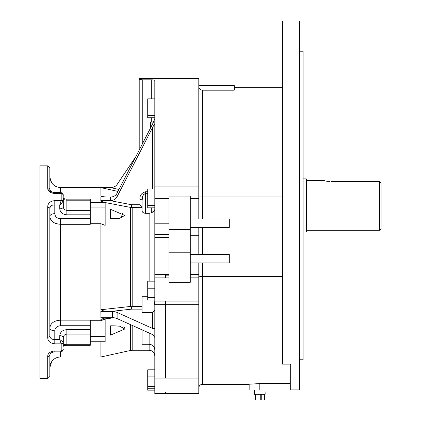<?xml version="1.0" encoding="UTF-8"?>
<svg xmlns="http://www.w3.org/2000/svg" width="421" height="421" viewBox="0 0 421 421"><rect width="100%" height="100%" fill="white"/><g stroke="black" fill="none" stroke-linecap="round" stroke-linejoin="round"><path stroke-width="0.63" d="M254.547 390.02L254.416 394.277L265.183 394.277L265.051 390.02M264.32 394.277L264.32 399.95L255.163 399.95L255.163 394.277M259.799 383.589C246.069 384.415 246.069 384.405 259.799 383.563L290.301 383.563L290.301 364.144L282.502 364.144L282.502 21.05L299.526 21.05L299.526 389.914L290.301 389.914M165.458 392.04L165.458 393.567L165.458 392.04L154.817 392.04L154.817 393.567L198.796 393.567L198.796 392.04L165.458 392.04M198.796 375.016L198.796 378.1L165.458 378.1L165.458 310.219L165.458 375.016L198.796 375.016L198.796 304.294L165.458 304.294L165.458 301.12L198.796 301.12L198.796 304.294M154.817 378.1L165.458 378.1L165.458 375.016L154.817 375.016L154.817 392.04M169.005 277.907L165.458 277.907L165.458 274.35L154.817 274.35L154.817 375.016M282.502 276.613L202.343 276.613L202.343 384.347C200.191 384.552 199.007 385.736 198.796 387.894M290.301 383.563L290.301 390.02L249.158 390.02L249.158 384.347L202.343 384.347M151.271 98.851L151.271 79.843C153.433 79.864 154.618 80.064 154.817 80.432L154.817 184.072L198.796 184.072L198.796 78.506L139.209 78.506L139.209 150.05L139.209 79.359L142.756 79.843L142.756 143.135M198.796 184.072L198.796 218.957M198.796 85.6L234.265 85.6L234.265 90.189L202.343 90.189L202.343 218.957M198.796 227.472L198.796 254.426M198.796 235.255L190.281 235.255M198.796 262.941L198.796 274.471L190.281 274.471M198.796 301.12L198.796 274.471M198.796 378.1L198.796 392.04M169.005 196.075L190.281 196.075L190.281 282.291L169.005 282.291L169.005 196.075M165.458 310.219L165.458 304.294L165.458 310.219M169.005 274.471L165.458 274.471M190.281 227.472L229.298 227.472L229.298 218.957L190.281 218.957M190.281 262.941L229.298 262.941L229.298 254.426L190.281 254.426M299.526 51.199L303.073 51.199L303.073 359.766L299.526 359.766M198.796 86.563C198.986 88.747 200.17 89.952 202.343 90.189M200.964 89.905L200.359 89.568M199.822 89.115L199.375 88.547M198.796 275.771C198.986 276.276 200.17 276.555 202.343 276.613L202.343 262.941M150.56 127.931L150.56 122.132L153.497 122.132M154.817 390.141L147.724 390.141L147.724 369.822L154.817 369.822M147.724 376.895L154.817 376.895M147.724 386.341L154.817 386.341M147.724 388.72L154.817 388.72M154.817 300.052L147.724 300.052L147.724 281.154L154.817 281.154M147.724 288.227L154.817 288.227M147.724 297.673L154.817 297.673M154.817 207.837L147.724 207.837L147.724 188.94L154.817 188.94M147.724 196.012L154.817 196.012M147.724 205.459L154.817 205.459M154.817 117.748L147.724 117.748L147.724 98.851L154.817 98.851M147.724 105.924L154.817 105.924M147.724 115.37L154.817 115.37M90.268 223.604L90.268 224.293L60.471 224.293C53.951 223.804 50.404 221.183 49.831 216.42A4.968 2.752 180 0 1 54.798 213.663C55.046 216.657 56.935 218.346 60.471 218.731L90.268 218.731L90.268 223.604M90.268 210.342L90.268 214.815L66.855 214.815L66.855 199.149L90.268 199.149L90.268 200.191L66.855 200.191C64.718 200.096 63.534 199.591 63.308 198.686L63.308 206.832C63.534 208.948 64.718 210.121 66.855 210.342L90.268 210.342L90.268 200.191M90.268 325.728L60.471 325.728C56.946 326.107 55.051 327.796 54.798 330.79A4.968 2.752 0 0 1 49.831 328.038L49.831 335.069L49.831 328.038C50.42 323.265 53.967 320.644 60.471 320.165L90.268 320.165L90.268 334.111L66.855 334.111C64.718 334.337 63.534 335.505 63.308 337.626L63.308 345.773C63.534 344.862 64.718 344.362 66.855 344.267L90.268 344.267L90.268 334.111M90.268 214.815L90.268 218.731M90.268 344.267L90.268 345.304L66.855 345.304L66.855 329.638L90.268 329.638M63.308 349.125L63.139 350.083A2.126 1.531 -160.2 0 1 61.14 350.935L61.182 350.693A2.126 1.568 -0 0 0 63.308 349.125L63.203 349.793A2.126 1.531 -160.2 0 1 63.139 350.083C62.534 351.24 61.671 351.83 60.55 351.861L54.798 351.861C52.178 352.024 50.52 353.014 49.831 354.829L49.831 376.5L49.831 354.829A2.126 1.684 180 0 1 47.705 356.513L47.705 378.632L39.9 378.632L39.9 165.827L47.705 165.827L49.831 167.953L49.831 189.624L49.831 176.941L51.009 181.751L51.962 183.203L49.988 178.772M63.203 342.11L63.308 342.657A2.126 1.437 180 0 1 61.182 344.094L61.14 343.825A2.126 1.389 -18.1 0 0 63.203 342.11L59.761 339.473L59.761 335.658C60.214 332.027 62.576 330.022 66.855 329.638M54.798 343.825C50.02 343.283 47.657 341.063 47.705 337.168A2.126 1.3 -0 0 0 49.831 335.869C50.178 338.458 51.836 339.658 54.798 339.473L59.761 339.473L61.14 343.825L54.798 343.825L54.798 330.79M49.831 208.59A2.126 1.3 180 0 0 47.705 207.29C47.657 203.396 50.02 201.175 54.798 200.628L61.182 200.364A2.126 1.437 0 0 1 63.308 201.801L63.308 206.832A3.547 1.968 -0 0 1 59.761 208.8L59.761 204.985L63.203 202.348A2.126 1.389 -161.9 0 0 61.14 200.628L59.761 204.985L54.798 204.985C51.841 204.801 50.188 206.006 49.831 208.59L49.831 335.869M49.441 191.634L49.831 191.965L49.831 189.624A2.126 1.684 0 0 0 47.705 187.94C47.657 191.071 50.02 192.929 54.798 193.518L61.14 193.518L60.55 192.597C61.671 192.623 62.534 193.218 63.139 194.37L63.308 195.328A2.126 1.568 180 0 0 61.182 193.76L61.14 193.518A2.126 1.531 -19.8 0 1 63.139 194.37L63.139 194.37A2.126 1.531 -19.8 0 1 63.203 194.665L63.203 202.348M47.783 188.787L48.736 190.871M52.935 200.828L51.509 201.301M47.705 356.513C47.657 353.387 50.02 351.524 54.798 350.935L61.14 350.935L60.55 351.861M49.831 167.953L49.831 176.941M63.308 341.268L63.308 337.626A3.547 1.968 180 0 0 59.761 335.658M51.715 361.571L49.831 367.517L50.21 364.707M50.399 364.102L50.757 363.207M50.767 363.191L51.572 361.776M49.831 216.494L49.957 217.62M51.736 220.93L52.215 221.399M50.604 325.075L50.299 325.707M50.031 326.517L49.962 326.796M50.794 191.55L50.315 190.971M60.55 192.597L54.798 192.597L54.798 193.518M147.724 193.313L145.592 193.313L145.592 213.331L149.139 213.331L151.271 212.847C153.539 211.847 154.718 210.668 154.817 209.305M154.817 305.357L153.902 300.052M154.681 210.037L152.013 212.473M131.415 306.751L130.652 306.441L130.652 207.442L132.183 207.585L132.183 306.362L131.415 306.751L131.641 309.135L110.244 311.503C106.755 311.814 103.64 311.219 100.903 309.724L130.652 306.441M154.817 327.606C154.681 328.659 153.97 328.954 152.686 328.491L152.686 312.661L154.817 310.256M117.117 318.597A7.094 3.547 -0 0 0 112.365 317.681L112.365 311.54A7.094 3.547 180 0 1 117.117 312.45L117.117 318.597L152.686 334.632L154.817 337.437M110.628 318.239L100.903 319.318L105.292 317.897L108.265 317.681M90.268 341.741L105.161 341.741L105.161 319.071L100.903 320.734L100.903 319.318L106.739 318.671M117.98 191.423L100.903 187.64L110.244 187.534L118.98 189.466M145.592 213.331C143.314 213.052 142.13 212.168 142.045 210.674L142.045 200.48A2.126 1.063 -0 0 0 139.919 199.417C139.646 195.46 141.535 192.907 145.592 191.75L145.592 193.313C142.845 194.77 141.661 197.16 142.045 200.48L142.045 207.669L132.183 207.585M130.652 207.442L100.903 201.743C103.64 200.828 106.755 200.464 110.244 200.654L131.641 204.759L139.919 204.759L142.04 207.585M131.641 204.759L131.415 207.321M110.244 200.654L100.829 200.654L100.903 197.044L110.481 197.044A7.094 6.141 180 0 0 116.964 193.397L116.964 196.944L152.686 127.331C153.97 124.9 154.681 123.874 154.817 124.253M142.045 200.48L143.082 195.255M143.082 195.249L143.677 194.349M106.776 197.044L101.908 196.612L100.903 196.202L104.692 196.933M154.817 118.575L152.686 123.785L116.964 193.397M116.964 196.944A7.094 6.141 0 0 1 110.481 200.591L110.481 197.044M135.778 156.733L117.201 184.33A7.094 7.094 0 0 1 111.318 187.461L100.903 187.461L110.244 187.534M142.045 210.674L142.282 211.6M100.903 200.591L110.481 200.591M100.829 200.654L100.903 197.044M112.365 317.681L100.903 317.681L100.903 314.613L100.903 317.681M112.365 311.54L100.903 311.54L100.903 314.613L100.829 311.503L110.244 311.503M152.686 328.491L117.117 312.45M152.686 312.661L142.045 312.661L142.045 296.273L147.724 296.273M154.817 355.929C154.481 352.482 152.586 350.593 149.139 350.256L149.139 344.267L142.045 344.267L142.045 329.838M112.149 325.807L110.539 325.822L110.539 335.132L124.811 328.985L119.675 326.18L112.149 325.807L116.312 325.901M123.364 326.954L124.042 327.254M124.106 327.291L124.679 327.712M110.539 209.321L110.539 218.636L119.717 218.273L124.784 215.426L110.539 209.321M122.364 213.558L121.201 218.046L112.149 218.646M139.209 79.359L139.209 78.506M105.161 336.532L90.268 336.532M100.903 320.734L90.268 320.734M100.903 309.724L100.903 223.719L105.161 225.382L105.161 202.712L90.268 202.712M105.161 207.921L90.268 207.921M100.903 223.719L90.268 223.719M169.005 237.544L154.817 237.544L154.817 274.35M154.817 237.544L154.817 184.072M151.271 79.843L142.756 79.843M154.817 304.294L165.458 304.294L165.458 301.12L154.817 301.12M100.903 202.712L100.903 201.743M100.903 196.202L100.903 187.64M130.652 324.696L130.652 350.425L100.903 356.997L100.903 341.741M329.985 181.646L328.701 181.53M327.496 181.362L326.464 181.172M324.88 180.798L324.486 180.693M324.359 180.656L306.62 180.656M331.443 181.688C322.291 180.562 322.291 180.562 331.443 181.688L379.679 181.688L381.1 183.172L379.679 181.688L379.679 230.308L306.62 230.308M306.262 178.883L306.62 179.235L306.62 231.729L306.262 232.082L306.262 178.883L303.073 178.883M306.262 232.082L303.073 232.082M381.1 183.172L381.1 228.887L379.679 230.308M260.246 399.95L260.246 394.277M255.489 394.277L255.489 399.95M261.225 394.277L261.225 399.95M282.502 196.97L198.796 196.97M198.796 186.882L154.817 186.882M169.005 198.386L154.817 198.386M198.796 198.386L190.281 198.386M165.458 275.844L169.005 275.844M202.343 227.472L202.343 254.426M169.005 223.214L154.817 223.214M154.817 234.429L169.005 234.429M190.281 229.682L169.005 229.682M190.281 252.216L169.005 252.216M259.799 390.02L259.799 383.563M61.182 350.693L61.182 344.094M47.705 337.168L47.705 207.29M61.182 200.364L61.182 193.76M47.705 187.94L47.705 165.827M60.471 218.731L60.471 325.728M60.471 351.861L60.471 356.997C56.967 357.076 54.13 358.497 51.962 361.25M100.903 187.461L60.471 187.461L60.471 192.597M54.798 200.628L54.798 213.663M66.855 214.815C62.576 214.436 60.214 212.426 59.761 208.8M54.798 351.861L54.798 350.935M149.139 281.154L149.139 213.331M154.817 349.94C154.481 346.494 152.586 344.604 149.139 344.267L149.139 333.037M132.183 325.391L132.183 350.256L130.652 350.425M142.045 309.135L131.641 309.135M132.183 306.362L142.045 306.362M139.919 204.759L139.919 199.417M145.592 191.75L147.724 191.75M152.686 188.94L152.686 127.331M151.271 212.847L151.271 207.837M151.271 122.132L151.271 117.748M165.458 277.881L154.817 277.881M264.435 399.95L264.435 394.277M282.502 87.731L234.265 87.731M198.796 277.834L190.281 277.834M100.903 356.997L60.471 356.997M60.471 187.461C56.967 187.377 54.13 185.961 51.962 183.203M47.705 378.632L49.831 376.5M66.855 199.149C65.755 199.238 64.524 198.896 63.161 198.123L63.308 198.686M49.831 189.624C50.52 191.444 52.178 192.434 54.798 192.597M66.855 345.304C65.755 345.22 64.524 345.562 63.161 346.33L63.308 345.773M149.139 350.256L132.183 350.256"/></g></svg>
